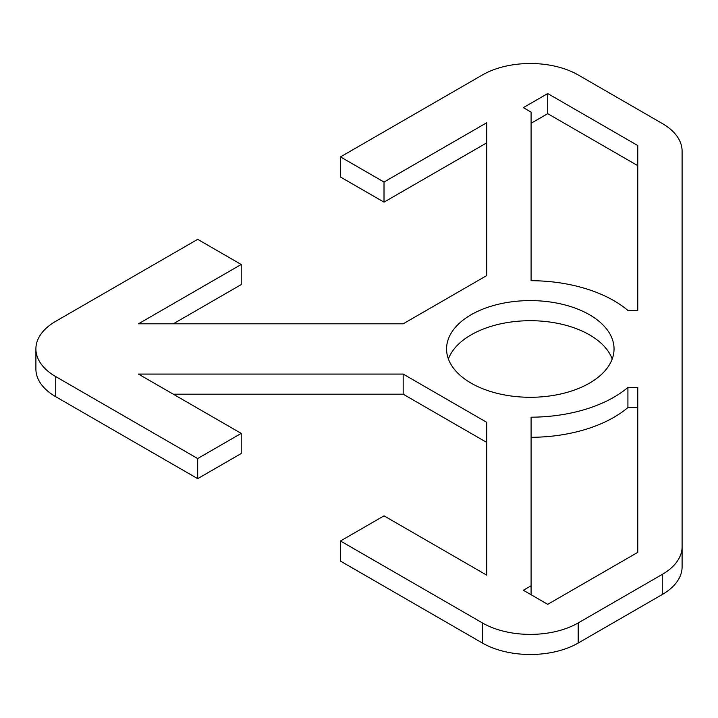 <?xml version="1.0" encoding="UTF-8"?>
<svg xmlns="http://www.w3.org/2000/svg" width="718" height="718" viewBox="0 0 718 718"><rect width="100%" height="100%" fill="white"/><g stroke="black" fill="none" stroke-linecap="round" stroke-linejoin="round"><path stroke-width="1.08" d="M35.9 348.948L35.9 369.052A67.734 39.104 0 0 0 55.735 396.704L197.674 478.655L197.674 458.542L55.735 376.6A67.734 39.104 180 0 1 35.9 348.948A67.734 39.104 180 0 1 55.735 321.296L197.674 239.345L241.212 264.484L241.212 284.597L173.289 323.809M486.768 142.828L384.013 202.144L340.476 177.014L340.476 156.901L482.415 74.959A67.734 39.104 180 0 1 578.196 74.959L662.265 123.487A67.734 39.104 180 0 1 682.1 151.139L682.1 546.748A67.734 39.104 180 0 1 662.265 574.4L578.196 622.937A67.734 39.104 180 0 1 482.415 622.937L340.476 540.986L340.476 561.099L482.415 643.041A67.734 39.104 0 0 0 578.196 643.041L662.265 594.513A67.734 39.104 0 0 0 682.1 566.861L682.1 546.748M486.768 442.45L403.175 394.191L173.289 394.191M197.674 458.542L241.212 433.403L241.212 453.516L197.674 478.655M612.212 359A83.737 48.348 0 0 0 589.523 334.866A83.737 48.348 0 0 0 506.522 322.696A83.737 48.348 0 0 0 448.4 359M637.764 407.555L627.918 407.555A118.219 68.255 180 0 1 531.096 437.307M637.764 165.652L547.717 113.668L531.096 123.263M241.212 433.403L138.457 374.078L403.175 374.078L486.768 422.346L486.768 575.172L384.013 515.856L340.476 540.986M340.476 156.901L384.013 182.04L486.768 122.715L486.768 275.55L403.175 323.809L138.457 323.809L241.212 264.484M627.918 310.445A118.219 68.255 0 0 0 531.096 280.693L531.096 112.116L523.341 107.637L547.717 93.555L637.764 145.548L637.764 310.445L627.918 310.445M547.717 604.332L523.341 590.259L531.096 585.78L531.096 417.194A118.219 68.255 0 0 0 627.918 387.451L637.764 387.451L637.764 552.348L547.717 604.332M471.098 383.134A83.737 48.348 180 0 1 446.569 348.948A83.737 48.348 180 0 1 498.265 304.279A83.737 48.348 180 0 1 589.523 314.762A83.737 48.348 180 0 1 614.043 348.948A83.737 48.348 180 0 1 562.347 393.608A83.737 48.348 180 0 1 471.098 383.134M547.717 93.555L547.717 113.668M531.096 585.78L531.096 594.737M627.918 387.451L627.918 407.555M403.175 374.078L403.175 394.191M384.013 182.04L384.013 202.144M55.735 396.704L55.735 376.6M662.265 574.4L662.265 594.513M578.196 643.041L578.196 622.937M482.415 622.937L482.415 643.041"/></g></svg>
